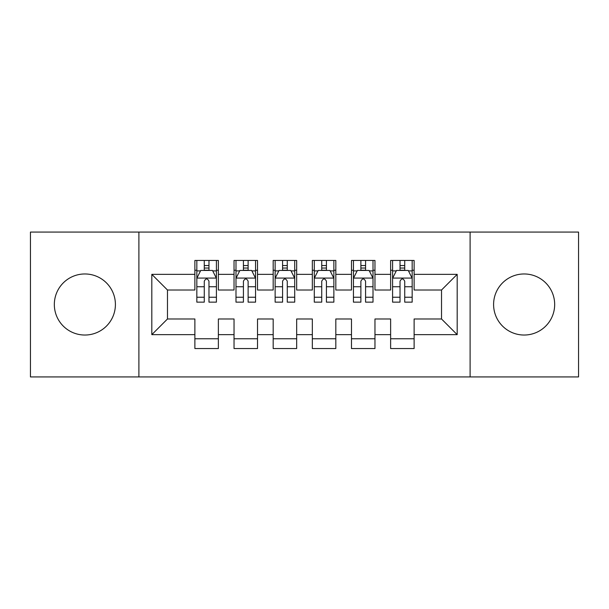 <?xml version="1.0" encoding="UTF-8"?>
<svg xmlns="http://www.w3.org/2000/svg" width="609" height="609" viewBox="0 0 609 609"><rect width="100%" height="100%" fill="white"/><g stroke="black" fill="none" stroke-linecap="round" stroke-linejoin="round"><path stroke-width="0.91" d="M524.128 273.966A30.534 30.534 0 0 0 493.594 304.5A30.534 30.534 0 0 0 524.128 335.034A30.534 30.534 0 0 0 554.67 304.5A30.534 30.534 0 0 0 524.128 273.966M84.872 273.966A30.534 30.534 0 0 0 54.33 304.5A30.534 30.534 0 0 0 84.872 335.034A30.534 30.534 0 0 0 115.405 304.5A30.534 30.534 0 0 0 84.872 273.966M470.102 376.925L578.55 376.925L578.55 232.075L470.102 232.075L470.102 376.925L138.898 376.925L138.898 232.075L30.45 232.075L30.45 376.925L138.898 376.925M470.102 232.075L138.898 232.075M151.816 334.646L151.816 274.354L194.88 274.354L194.88 290.013L167.475 290.013L167.475 318.987L151.816 334.646L194.88 334.646L194.88 348.546L218.372 348.546L218.372 334.646L234.031 334.646L234.031 348.546L257.523 348.546L257.523 334.646L273.182 334.646L273.182 348.546L296.667 348.546L296.667 334.646L312.333 334.646L312.333 348.546L335.818 348.546L335.818 334.646L351.477 334.646L351.477 348.546L374.969 348.546L374.969 334.646L390.628 334.646L390.628 348.546L414.12 348.546L414.12 318.987L441.525 318.987L441.525 290.013L414.12 290.013L414.12 274.354L457.184 274.354L457.184 334.646L414.12 334.646M414.12 274.354L414.12 260.454L390.628 260.454L390.628 274.354L374.969 274.354L374.969 260.454L351.477 260.454L351.477 274.354L335.818 274.354L335.818 260.454L312.333 260.454L312.333 274.354L296.667 274.354L296.667 260.454L273.182 260.454L273.182 274.354L257.523 274.354L257.523 260.454L234.031 260.454L234.031 274.354L218.372 274.354L218.372 260.454L194.88 260.454L194.88 274.354M374.969 334.646L374.969 318.987L390.628 318.987L390.628 334.646M457.184 274.354L441.525 290.013M335.818 334.646L335.818 318.987L351.477 318.987L351.477 334.646M390.628 274.354L390.628 290.013L374.969 290.013L374.969 274.354M296.667 334.646L296.667 318.987L312.333 318.987L312.333 334.646M351.477 274.354L351.477 290.013L335.818 290.013L335.818 274.354M257.523 334.646L257.523 318.987L273.182 318.987L273.182 334.646M312.333 274.354L312.333 290.013L296.667 290.013L296.667 274.354M218.372 334.646L218.372 318.987L234.031 318.987L234.031 334.646M273.182 274.354L273.182 290.013L257.523 290.013L257.523 274.354M167.475 318.987L194.88 318.987L194.88 334.646M234.031 274.354L234.031 290.013L218.372 290.013L218.372 274.354M390.628 270.244L392.584 270.244M412.164 270.244L414.12 270.244M351.477 270.244L353.441 270.244M373.012 270.244L374.969 270.244M312.333 270.244L314.29 270.244M333.861 270.244L335.818 270.244M273.182 270.244L275.139 270.244M294.71 270.244L296.667 270.244M234.031 270.244L235.987 270.244M255.559 270.244L257.523 270.244M194.88 270.244L196.836 270.244M216.416 270.244L218.372 270.244M194.88 338.756L218.372 338.756M234.031 338.756L257.523 338.756M273.182 338.756L296.667 338.756M312.333 338.756L335.818 338.756M351.477 338.756L374.969 338.756M390.628 338.756L414.12 338.756M151.816 274.354L167.475 290.013M441.525 318.987L457.184 334.646M208.971 265.547L204.274 265.547M216.416 297.245L208.971 297.245L208.971 302.148L216.416 302.148L216.416 278.267L212.495 270.442L200.749 270.442L196.836 278.267L196.836 302.148L204.274 302.148L204.274 297.245L196.836 297.245M196.836 278.267L196.836 260.454M216.416 278.267L216.416 260.454M204.274 270.442L204.274 260.454M208.971 260.454L208.971 270.442M208.971 297.245L208.971 281.206C207.41 278.191 205.842 278.191 204.274 281.206L204.274 297.245M208.971 270.244L204.274 270.244M248.122 265.547L243.425 265.547M255.559 297.245L248.122 297.245L248.122 302.148L255.559 302.148L255.559 278.267L251.646 270.442L239.9 270.442L235.987 278.267L235.987 302.148L243.425 302.148L243.425 297.245L235.987 297.245M235.987 278.267L235.987 260.454M255.559 278.267L255.559 260.454M243.425 270.442L243.425 260.454M248.122 260.454L248.122 270.442M248.122 297.245L248.122 281.206C246.561 278.191 244.993 278.191 243.425 281.206L243.425 297.245M248.122 270.244L243.425 270.244M287.273 265.547L282.576 265.547M294.71 297.245L287.273 297.245L287.273 302.148L294.71 302.148L294.71 278.267L290.798 270.442L279.051 270.442L275.139 278.267L275.139 302.148L282.576 302.148L282.576 297.245L275.139 297.245M275.139 278.267L275.139 260.454M294.71 278.267L294.71 260.454M282.576 270.442L282.576 260.454M287.273 260.454L287.273 270.442M287.273 297.245L287.273 281.206C285.712 278.191 284.144 278.191 282.576 281.206L282.576 297.245M287.273 270.244L282.576 270.244M326.424 265.547L321.727 265.547M333.861 297.245L326.424 297.245L326.424 302.148L333.861 302.148L333.861 278.267L329.949 270.442L318.202 270.442L314.29 278.267L314.29 302.148L321.727 302.148L321.727 297.245L314.29 297.245M314.29 278.267L314.29 260.454M333.861 278.267L333.861 260.454M321.727 270.442L321.727 260.454M326.424 260.454L326.424 270.442M326.424 297.245L326.424 281.206C324.863 278.191 323.295 278.191 321.727 281.206L321.727 297.245M326.424 270.244L321.727 270.244M365.575 265.547L360.878 265.547M373.012 297.245L365.575 297.245L365.575 302.148L373.012 302.148L373.012 278.267L369.1 270.442L357.354 270.442L353.441 278.267L353.441 302.148L360.878 302.148L360.878 297.245L353.441 297.245M353.441 278.267L353.441 260.454M373.012 278.267L373.012 260.454M360.878 270.442L360.878 260.454M365.575 260.454L365.575 270.442M365.575 297.245L365.575 281.206C364.007 278.191 362.446 278.191 360.878 281.206L360.878 297.245M365.575 270.244L360.878 270.244M404.726 265.547L400.029 265.547M412.164 297.245L404.726 297.245L404.726 302.148L412.164 302.148L412.164 278.267L408.251 270.442L396.505 270.442L392.584 278.267L392.584 302.148L400.029 302.148L400.029 297.245L392.584 297.245M392.584 278.267L392.584 260.454M412.164 278.267L412.164 260.454M400.029 270.442L400.029 260.454M404.726 260.454L404.726 270.442M404.726 297.245L404.726 281.206C403.158 278.191 401.597 278.191 400.029 281.206L400.029 297.245M404.726 270.244L400.029 270.244M216.317 278.077L196.935 278.077M196.836 270.906L200.521 270.906M212.731 270.906L216.416 270.906M204.274 286.748L196.836 286.748M216.416 286.748L208.971 286.748M208.971 268.036L204.274 268.036M255.468 278.077L236.086 278.077M235.987 270.906L239.664 270.906M251.882 270.906L255.559 270.906M243.425 286.748L235.987 286.748M255.559 286.748L248.122 286.748M248.122 268.036L243.425 268.036M294.611 278.077L275.238 278.077M275.139 270.906L278.815 270.906M291.033 270.906L294.71 270.906M282.576 286.748L275.139 286.748M294.71 286.748L287.273 286.748M287.273 268.036L282.576 268.036M333.762 278.077L314.389 278.077M314.29 270.906L317.967 270.906M330.185 270.906L333.861 270.906M321.727 286.748L314.29 286.748M333.861 286.748L326.424 286.748M326.424 268.036L321.727 268.036M372.914 278.077L353.532 278.077M353.441 270.906L357.118 270.906M369.336 270.906L373.012 270.906M360.878 286.748L353.441 286.748M373.012 286.748L365.575 286.748M365.575 268.036L360.878 268.036M412.065 278.077L392.683 278.077M392.584 270.906L396.269 270.906M408.479 270.906L412.164 270.906M400.029 286.748L392.584 286.748M412.164 286.748L404.726 286.748M404.726 268.036L400.029 268.036"/></g></svg>
